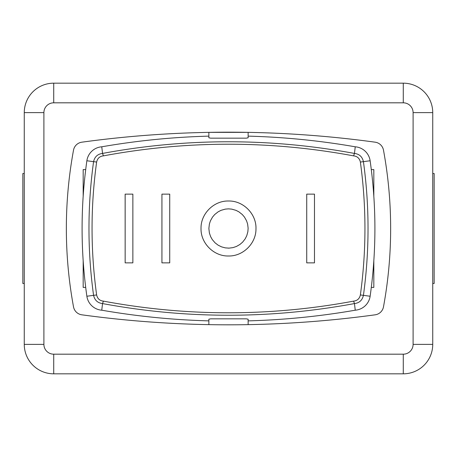 <?xml version="1.0" encoding="UTF-8"?>
<svg xmlns="http://www.w3.org/2000/svg" width="457" height="457" viewBox="0 0 457 457"><rect width="100%" height="100%" fill="white"/><g stroke="black" fill="none" stroke-linecap="round" stroke-linejoin="round"><path stroke-width="0.69" d="M208.872 132.359L248.128 132.359M248.14 137.78L246.334 138.163L210.666 138.163L208.86 137.78M208.86 319.22L210.666 318.837L246.334 318.837L248.14 319.22M306.727 262.866L314.479 262.866L314.479 194.134L306.727 194.134L306.727 262.866M314.479 194.134L314.479 262.866M125.155 194.134L125.155 262.866L132.861 262.866L132.861 194.134L125.138 194.134L125.155 262.866M161.932 194.134L169.724 194.134L169.724 262.866L161.932 262.866L161.932 194.134L161.932 262.866M208.872 228.5L209.38 224.039L210.437 220.805L212.545 217.064L214.71 214.522L218.132 211.825L221.051 210.329L225.301 209.123L228.5 208.86L231.699 209.123L235.949 210.329L238.868 211.825L242.284 214.516L244.455 217.064L246.557 220.8L247.62 224.039L248.128 228.237L247.865 231.699L246.757 235.715L245.169 238.868L242.65 242.113L239.936 244.461L236.429 246.466L232.956 247.625L229.02 248.134L225.301 247.877L221.536 246.86L218.132 245.175L215.093 242.85L212.271 239.554L210.62 236.606L209.38 232.961L208.872 228.5M228.272 248.14L228.7 248.14M201.023 228.5C200.646 213.807 213.807 200.629 228.5 201.006C243.324 200.617 256.56 214.042 255.971 228.86C256.149 243.427 243.061 256.36 228.5 255.994C213.807 256.371 200.646 243.193 201.023 228.5C200.64 213.807 213.807 200.629 228.5 201.006C243.33 200.617 256.566 214.042 255.977 228.86C256.154 243.427 243.061 256.36 228.5 255.994C213.807 256.371 200.64 243.193 201.017 228.5M353.598 155.871C357.283 156.265 359.539 158.322 360.373 162.058C366.468 206.353 366.468 250.647 360.373 294.942C359.539 298.678 357.283 300.735 353.598 301.129C270.196 316.667 186.799 316.667 103.402 301.129C99.717 300.735 97.461 298.678 96.627 294.942C90.532 250.647 90.532 206.353 96.627 162.058C97.461 158.322 99.717 156.265 103.402 155.871C186.799 140.333 270.196 140.333 353.598 155.871L354.449 153.432C270.481 137.883 186.507 137.883 102.539 153.426L102.551 153.432C97.661 154.015 94.673 156.774 93.565 161.709C87.441 206.238 87.441 250.762 93.565 295.291C94.673 300.226 97.661 302.985 102.539 303.568L103.402 301.129M208.86 136.129A740.506 740.506 0 0 0 101.751 146.8A16.298 16.298 0 0 0 86.87 160.761A482.906 482.906 0 0 0 86.87 296.239A16.298 16.298 0 0 0 101.751 310.2L102.539 303.574C186.507 319.117 270.481 319.117 354.461 303.574L353.598 301.129M103.402 155.871L102.551 153.432L101.751 146.8M354.449 153.432L354.461 153.426C359.339 154.015 362.327 156.774 363.435 161.709C369.559 206.238 369.559 250.762 363.435 295.291C362.327 300.226 359.339 302.985 354.461 303.568L355.249 310.2A16.298 16.298 0 0 0 370.13 296.239A482.906 482.906 0 0 0 370.13 160.761A16.298 16.298 0 0 0 355.249 146.8L354.461 153.426M355.249 146.8A740.506 740.506 0 0 0 248.14 136.129M101.751 310.2A740.506 740.506 0 0 0 208.86 320.871M248.14 320.871A740.506 740.506 0 0 0 355.249 310.2M371.295 287.413L373.826 287.413L373.826 260.753M373.826 196.247L373.826 169.587L371.295 169.587M85.705 169.587L83.174 169.587L83.174 196.247M83.174 260.753L83.174 287.413L85.705 287.413M24.261 283.489L22.85 283.489L22.85 173.511L24.261 173.511M432.739 283.489L434.15 283.489L434.15 173.511L432.739 173.511M81.843 142.184A1080.108 1080.108 0 0 1 375.157 142.184A9.82 9.82 0 0 1 383.48 150.13A432.042 432.042 0 0 1 383.48 306.87A9.82 9.82 0 0 1 375.157 314.816A1080.108 1080.108 0 0 1 81.843 314.816A9.82 9.82 0 0 1 73.52 306.87A432.042 432.042 0 0 1 73.52 150.13A9.82 9.82 0 0 1 81.843 142.184M24.261 112.633L24.261 344.367A29.459 29.459 0 0 0 53.72 373.826L403.28 373.826A29.459 29.459 0 0 0 432.739 344.367L432.739 112.633A29.459 29.459 0 0 0 403.28 83.174L53.72 83.174A29.459 29.459 0 0 0 24.261 112.633L43.901 112.633A9.82 9.82 0 0 1 53.72 102.814L53.72 83.174M86.87 296.239L96.627 294.942M96.627 162.058L86.87 160.761M360.373 162.058L370.13 160.761M360.373 294.942L370.13 296.239M24.261 344.367L43.901 344.367L43.901 112.633M53.72 373.826L53.72 354.186A9.82 9.82 0 0 1 43.901 344.367M403.28 373.826L403.28 354.186L53.72 354.186M53.72 102.814L403.28 102.814L403.28 83.174M432.739 344.367L413.099 344.367A9.82 9.82 0 0 1 403.28 354.186M403.28 102.814A9.82 9.82 0 0 1 413.099 112.633L432.739 112.633M413.099 112.633L413.099 344.367M208.86 132.359L208.86 137.803M248.14 132.359L248.14 137.803M208.86 319.197L208.86 324.641M248.14 319.197L248.14 324.641"/></g></svg>
